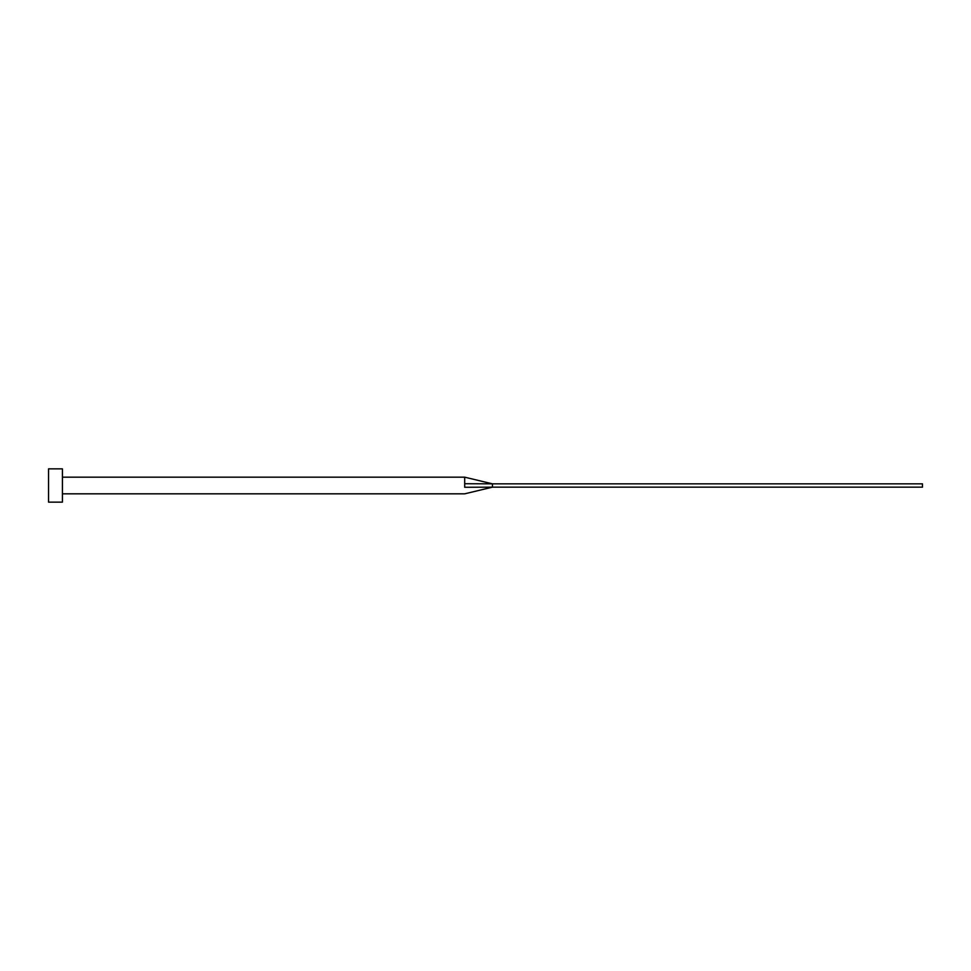 <?xml version="1.0" encoding="UTF-8"?>
<svg xmlns="http://www.w3.org/2000/svg" width="971" height="971" viewBox="0 0 971 971"><rect width="100%" height="100%" fill="white"/><g stroke="black" fill="none" stroke-linecap="round" stroke-linejoin="round"><path stroke-width="1.46" d="M464.696 485.5L464.696 487.272C464.696 495.331 464.696 495.331 464.696 487.272L492.431 487.163L492.431 483.837L464.696 483.728L464.696 485.5M62.423 485.5L62.423 502.141L48.55 502.141L48.55 468.859L62.423 468.859L62.423 485.5M62.423 477.174L464.696 477.174L464.696 483.728M464.696 477.174L492.431 483.837L922.45 483.837L922.45 487.163L492.431 487.163L464.696 493.826L62.423 493.826"/></g></svg>
